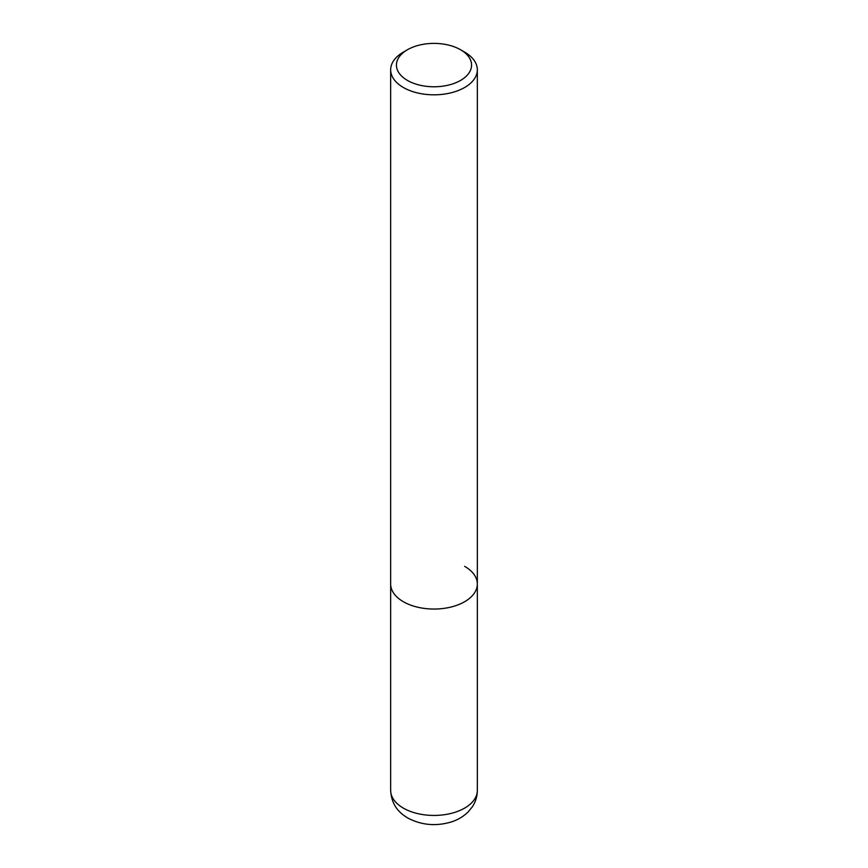 <?xml version="1.0" encoding="UTF-8"?>
<svg xmlns="http://www.w3.org/2000/svg" width="868" height="868" viewBox="0 0 868 868"><rect width="100%" height="100%" fill="white"/><g stroke="black" fill="none" stroke-linecap="round" stroke-linejoin="round"><path stroke-width="1.3" d="M407.439 49.747L403.36 52.113A43.335 25.02 0 0 0 390.665 69.798A43.335 25.02 0 0 0 403.36 87.494A43.335 25.02 0 0 0 450.579 92.919A43.335 25.02 0 0 0 477.335 69.798A43.335 25.02 0 0 0 464.64 52.113L460.561 49.747A37.552 21.678 180 0 1 460.561 80.42A37.552 21.678 180 0 1 407.439 80.42A37.552 21.678 180 0 1 407.439 49.747A37.552 21.678 180 0 1 460.561 49.747L464.64 52.113M464.64 566.337A43.335 25.02 180 0 1 477.335 584.023A43.335 25.02 180 0 1 450.579 607.144A43.335 25.02 180 0 1 403.36 601.719A43.335 25.02 180 0 1 390.665 584.023L390.665 790.423A43.335 25.02 180 0 0 403.36 808.119A43.335 25.02 180 0 0 450.579 813.533A43.335 25.02 180 0 0 477.335 790.423C477.281 796.433 475.577 801.945 472.235 806.958L467.95 812.133C463.241 816.669 457.642 819.956 451.132 821.996C435.877 826.488 421.447 825.175 407.841 818.036C399.801 813.197 391.609 805.96 390.665 790.423M477.335 69.798L477.335 584.023A43.335 25.02 180 0 1 450.579 607.144A43.335 25.02 180 0 1 403.36 601.719A43.335 25.02 180 0 1 390.665 584.023L390.665 69.798M477.335 584.023L477.335 790.423"/></g></svg>
